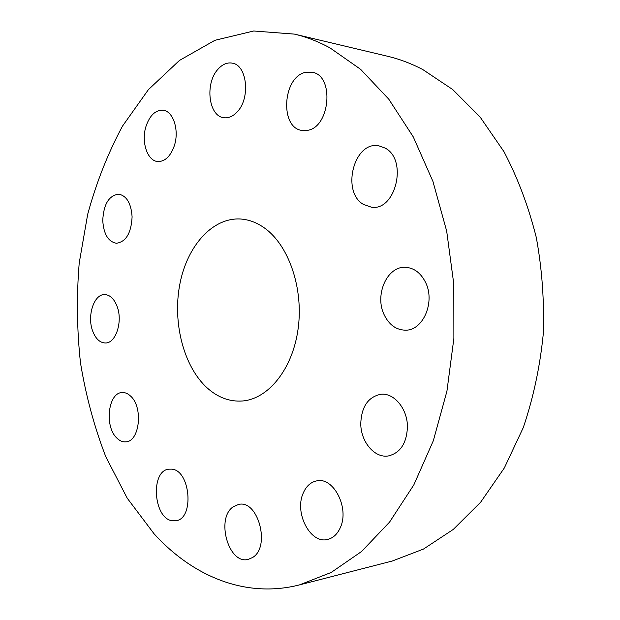 <?xml version="1.0" encoding="UTF-8"?>
<svg xmlns="http://www.w3.org/2000/svg" width="620" height="620" viewBox="0 0 620 620"><rect width="100%" height="100%" fill="white"/><g stroke="black" fill="none" stroke-linecap="round" stroke-linejoin="round"><path stroke-width="0.93" d="M303.172 493.241C294.167 512.833 310.349 544.236 327.608 539.439C333.165 538.082 337.404 534.138 340.326 527.597C349.626 508.028 333.506 476.757 316.82 480.849C310.744 482.058 306.187 486.189 303.172 493.241M330.034 47.918C318.285 41.548 306.412 36.944 294.423 34.108L253.712 31L214.9 40.308L179.444 60.442L148.397 89.644L122.489 126.124C107.841 153.427 96.24 182.83 87.684 214.326L79.213 263.019C76.469 296.306 76.888 329.553 80.468 362.747C85.831 395.537 94.287 426.893 105.826 456.808L127.247 498.232L154.124 533.866C192.65 576.212 245.474 598.726 299.514 584.885L331.173 572.462L361.584 551.498L389.569 522.094L413.873 484.809L433.341 440.68L446.927 391.204L453.887 338.303L453.809 284.185L446.687 231.144L432.93 181.404L413.284 136.904L388.787 99.192L360.623 69.331L330.034 47.918M299.514 584.885L392.259 561.023L423.452 549.08L453.298 529.418L480.655 502.192L504.339 467.953L523.257 427.645C533.246 398.211 539.896 367.211 543.197 334.653C544.438 301.762 542.136 269.375 536.292 237.476C528.504 206.476 517.731 177.87 503.967 151.675L480.151 117.087L452.654 89.497L422.662 69.479C411.122 63.465 399.427 59.063 387.585 56.257L294.423 34.108M264.771 228.206C257.075 222.673 249.062 219.612 240.723 219.023C212.389 217.209 186.984 246.187 179.792 284.41C172.484 322.632 183.574 366.335 207.01 387.771C217.752 397.466 229.547 401.876 242.404 400.993C268.382 399.009 292.733 368.962 298.127 328.724C303.661 288.54 288.858 245.458 264.771 228.206M360.77 423.716C360.762 441.858 374.681 458.467 388.461 455.925C400.458 452.887 406.782 443.106 407.441 426.607C407.394 408.572 393.878 392.561 380.788 394.281C368.102 396.947 361.429 406.759 360.77 423.716M384.253 314.96C389.182 324.919 396.265 329.987 405.48 330.173C423.243 330.685 435.604 301.514 425.374 282.03C420.593 272.785 413.982 267.887 405.542 267.321C387.035 265.926 374.294 295.213 384.253 314.96M363.312 204.344L371.442 207.212C395.653 211.273 408.014 159.921 385.26 148.141L378.774 145.793C354.036 140.817 341.039 191.557 363.312 204.344M307.04 130.394C330.135 128.038 334.823 75.214 312.062 72.215L305.892 72.292C282.526 76.291 279.411 128.394 302.304 130.471L307.04 130.394M237.018 112.081C250.643 98.619 247.264 64.945 232.198 63.139C227.153 62.287 222.44 64.286 218.07 69.138C204.685 83.243 208.529 116.335 223.835 117.707C228.47 118.319 232.864 116.444 237.018 112.081M174.212 146.056C179.552 130.758 173.406 111.182 163.168 110.236C155.651 109.856 149.97 115.111 146.119 125.992C140.934 141.36 147.157 160.859 157.666 161.518C164.835 161.727 170.345 156.573 174.212 146.056M132.099 216.868C131.169 203.43 126.736 195.858 118.784 194.161C108.926 195.416 103.579 204.205 102.75 220.534C103.656 234.12 108.206 241.699 116.397 243.272C125.992 241.893 131.231 233.089 132.099 216.868M117.025 306.195C114.057 298.739 109.957 294.864 104.733 294.578C93.969 293.919 86.831 315.999 92.682 331.065C95.666 338.838 99.905 342.813 105.4 342.984C115.909 343.41 123.055 321.23 117.025 306.195M130.704 396.203C127.991 393.584 125.139 392.367 122.132 392.553C108.206 392.576 104.237 426.18 116.645 437.875C119.528 440.812 122.613 442.137 125.891 441.828C139.663 441.541 143.352 407.34 130.704 396.203M171.476 469.139L168.95 469.162C150.156 470.487 153.349 518.816 172.438 520.777L175.863 520.754C194.657 518.87 190.402 469.774 171.476 469.139M233.267 506.772C215.496 518.204 228.555 564.998 248.318 559.372L252.658 557.465C270.901 546.739 258.005 499.286 238.592 504.447L233.267 506.772"/></g></svg>
